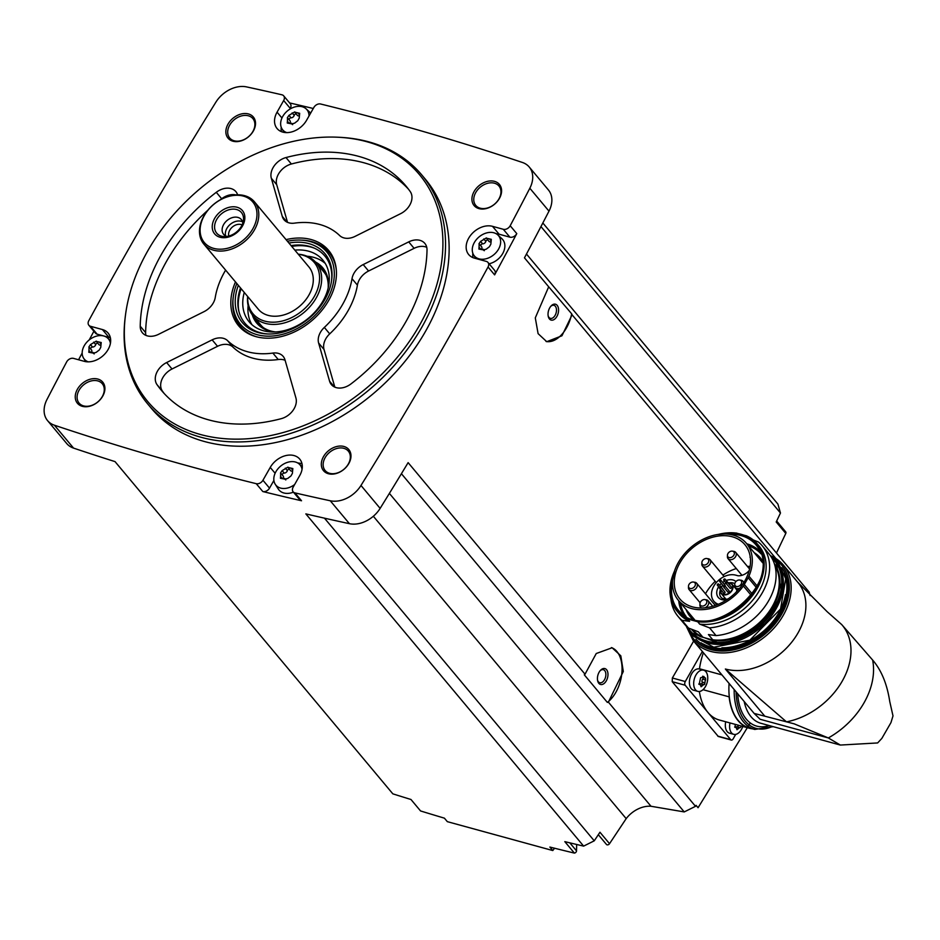 <?xml version="1.0" encoding="UTF-8"?>
<svg xmlns="http://www.w3.org/2000/svg" width="940" height="940" viewBox="0 0 940 940"><rect width="100%" height="100%" fill="white"/><g stroke="black" fill="none" stroke-linecap="round" stroke-linejoin="round"><path stroke-width="1.41" d="M718.301 736.478L672.229 681.688L672.359 677.987A3763.878 2761.673 140.1 0 0 693.65 641.068M750.261 722.919L698.068 807.73L696.082 805.357A3763.878 2761.673 -39.9 0 1 695.506 806.32L608.403 702.157L623.302 671.489L620.823 655.826L612.116 647.766L596.254 653.511L585.021 674.192L408.125 462.633A3763.878 2761.673 -39.9 0 1 380.136 508.376L360.984 485.463A3763.878 2761.673 -39.9 0 0 488.036 267.007A5.499 4.03 -39.9 0 0 487.966 262.425A5.499 4.03 -39.9 0 0 486.332 261.402L474.43 258.136A19.235 14.112 -39.9 0 1 468.707 254.576A19.235 14.112 -39.9 0 1 471.21 234.589A19.235 14.112 -39.9 0 1 492.501 226.329L503.299 229.29A5.499 4.03 -39.9 0 0 510.185 225.741A3763.878 2761.673 -39.9 0 0 529.831 188.235A26.097 19.152 -39.9 0 0 529.255 167.038A26.097 19.152 -39.9 0 0 522.44 162.479A3763.878 2761.673 -39.9 0 0 320.587 103.999A5.499 4.03 -39.9 0 0 313.889 107.419L306.593 120.25A19.235 14.112 -39.9 0 1 277.077 128.545A19.235 14.112 -39.9 0 1 277.065 112.165L283.68 100.521A5.499 4.03 -39.9 0 0 283.68 95.845A5.499 4.03 -39.9 0 0 281.894 94.787A3763.878 2761.673 -39.9 0 0 246.574 86.903A26.097 19.152 -39.9 0 0 215.847 102.213A3763.878 2761.673 -39.9 0 0 88.795 320.669A5.499 4.03 -39.9 0 0 88.854 325.252A5.499 4.03 -39.9 0 0 90.487 326.274L102.401 329.541A19.235 14.112 -39.9 0 1 108.123 333.101A19.235 14.112 -39.9 0 1 105.609 353.088A19.235 14.112 -39.9 0 1 84.33 361.348L73.531 358.387A5.499 4.03 -39.9 0 0 66.646 361.935A3763.878 2761.673 -39.9 0 0 47 399.441A26.097 19.152 -39.9 0 0 47.576 420.638A26.097 19.152 -39.9 0 0 54.391 425.197A3763.878 2761.673 -39.9 0 0 256.232 483.677A5.499 4.03 -39.9 0 0 262.942 480.258L270.238 467.427A19.235 14.112 -39.9 0 1 299.754 459.131A19.235 14.112 -39.9 0 1 299.754 475.511L293.151 487.155A5.499 4.03 -39.9 0 0 293.151 491.832A5.499 4.03 -39.9 0 0 294.937 492.889A3763.878 2761.673 -39.9 0 0 330.257 500.773A26.097 19.152 -39.9 0 0 360.984 485.463M775.817 558.431L572.084 314.782L561.944 335.78L546.739 341.69L538.091 333.63L535.295 317.873L548.69 286.806L524.461 257.83A3763.878 2761.673 -39.9 0 0 548.984 211.148A26.097 19.152 -39.9 0 0 548.408 189.951L529.255 167.038M487.966 262.425L494.558 270.297A5.499 4.03 -39.9 0 1 494.616 274.88A3763.878 2761.673 -39.9 0 0 516.777 233.613L510.185 225.741M611.4 647.59A30.221 18.295 -74.7 0 1 621.951 672.124A30.221 18.295 -74.7 0 1 607.357 702.403L584.304 674.826L585.021 674.192M695.506 806.32L684.238 811.925L401.415 473.701M607.357 702.403L608.403 702.157M548.69 286.806L571.696 313.843A30.221 18.295 -74.7 0 1 546.034 341.467M572.084 314.782L571.696 313.843M526.482 254.047L809.129 592.071L810.116 595.525M542.838 222.98L777.92 504.11L780.47 513.017L776.205 521.982L785.781 533.438A2.056 1.516 -39.9 0 0 785.699 531.84L776.663 521.019M785.781 533.438L776.464 553.002M780.47 513.017L540.958 226.575M554.553 848.232L552.79 850.547L549.877 847.058A3763.878 2761.673 -39.9 0 0 574.387 853.097A2.056 1.516 -39.9 0 0 576.526 850.865L576.655 844.473M684.238 811.925L650.997 806.261A24.722 18.142 -39.9 0 0 626.181 818.634L609.531 843.697A2.056 1.516 -39.9 0 1 606.453 844.437L598.322 834.708M337.848 137.228L339.528 137.31A178.576 131.024 140.1 0 1 368.727 141.846A178.576 131.024 140.1 0 1 421.813 174.993L425.409 179.282A178.576 131.024 140.1 0 1 372.463 394.353A178.576 131.024 140.1 0 1 151.422 408.395L147.827 404.094A178.576 131.024 140.1 0 1 125.314 316.428L125.525 314.759A176.99 129.861 140.1 0 1 337.848 137.228A176.99 129.861 140.1 0 1 366.788 141.717A176.99 129.861 140.1 0 1 429.897 304.219A176.99 129.861 140.1 0 1 241.897 439.062A176.99 129.861 140.1 0 1 125.525 314.759M494.499 181.35A16.485 12.091 140.1 0 1 493.841 204.803A16.485 12.091 140.1 0 1 471.915 198.798A16.485 12.091 140.1 0 1 494.499 181.35M248.43 113.94A16.485 12.091 140.1 0 1 247.772 137.393A16.485 12.091 140.1 0 1 225.859 131.388A16.485 12.091 140.1 0 1 248.43 113.94M97.831 379.055A16.485 12.091 140.1 0 1 97.161 402.508A16.485 12.091 140.1 0 1 75.247 396.504A16.485 12.091 140.1 0 1 97.831 379.055M343.887 446.465A16.485 12.091 140.1 0 1 343.229 469.918A16.485 12.091 140.1 0 1 321.315 463.913A16.485 12.091 140.1 0 1 343.887 446.465M47.576 420.638L66.74 443.551A26.097 19.152 -39.9 0 0 73.555 448.11A3763.878 2761.673 -39.9 0 0 115.033 461.611L392.826 793.842A3763.878 2761.673 -39.9 0 0 410.98 799.493L420.556 810.95A3763.878 2761.673 -39.9 0 0 444.409 818.164L447.322 821.654L552.79 850.547M324.464 518.163L594.256 840.818L583.634 846.118A3763.878 2761.673 -39.9 0 1 564.811 841.641L574.387 853.097M583.634 846.118L305.841 513.886A3763.878 2761.673 -39.9 0 0 349.421 523.686A26.097 19.152 -39.9 0 0 380.136 508.376M273.892 480.446L269.522 488.13A5.499 4.03 -39.9 0 1 262.824 491.549A3763.878 2761.673 -39.9 0 0 301.517 500.762L294.937 492.889M93.894 331.279A3763.878 2761.673 -39.9 0 0 89.218 339.916M82.18 353.017A3763.878 2761.673 -39.9 0 0 78.572 359.773M313.279 108.5A3763.878 2761.673 -39.9 0 0 289.591 102.918M343.84 448.321A15.111 11.092 140.1 0 1 348.329 451.13A15.111 11.092 140.1 0 1 343.852 469.33A15.111 11.092 140.1 0 1 325.146 470.517A15.111 11.092 140.1 0 1 327.12 454.807A15.111 11.092 140.1 0 1 343.84 448.321M97.784 380.912A15.111 11.092 140.1 0 1 102.272 383.72A15.111 11.092 140.1 0 1 97.795 401.909A15.111 11.092 140.1 0 1 79.089 403.096A15.111 11.092 140.1 0 1 81.052 387.397A15.111 11.092 140.1 0 1 97.784 380.912M248.383 115.796A15.111 11.092 140.1 0 1 252.883 118.593A15.111 11.092 140.1 0 1 248.395 136.793A15.111 11.092 140.1 0 1 229.689 137.98A15.111 11.092 140.1 0 1 231.663 122.282A15.111 11.092 140.1 0 1 248.383 115.796M494.452 183.206A15.111 11.092 140.1 0 1 498.94 186.003A15.111 11.092 140.1 0 1 494.464 204.203A15.111 11.092 140.1 0 1 475.757 205.39A15.111 11.092 140.1 0 1 477.731 189.692A15.111 11.092 140.1 0 1 494.452 183.206M626.181 818.634L373.345 516.26M594.256 840.818L599.955 832.241L609.531 843.697M650.997 806.261L389.383 493.394M421.813 174.993A178.576 131.024 140.1 0 1 368.868 390.065A178.576 131.024 140.1 0 1 147.827 404.094M324.335 327.426A16.485 12.091 -39.9 0 0 318.625 343.041L329.576 381.194A16.485 12.091 -39.9 0 0 331.362 384.578A16.485 12.091 -39.9 0 0 350.973 383.92A159.342 116.913 140.1 0 0 427.019 250.04A16.485 12.091 -39.9 0 0 424.833 243.401A16.485 12.091 -39.9 0 0 408.712 241.886L363.204 264.575A16.485 12.091 -39.9 0 0 352.018 278.687A76.927 56.447 140.1 0 1 324.335 327.426L329.717 333.865A76.927 56.447 -39.9 0 0 357.412 285.125L352.018 278.687M286.066 239.63A58.691 43.064 140.1 0 1 311.199 239.559A58.691 43.064 140.1 0 1 335.886 266.478A58.691 43.064 140.1 0 1 311.246 321.151A58.691 43.064 140.1 0 1 253.083 335.721A58.691 43.064 140.1 0 1 235.482 281.93M410.24 191.596A159.342 116.913 -39.9 0 0 405.869 185.897A159.342 116.913 -39.9 0 0 285.995 157.556A16.485 12.091 -39.9 0 0 271.331 178.248L282.282 216.412A16.485 12.091 -39.9 0 0 284.056 219.796A16.485 12.091 -39.9 0 0 294.396 223.144A76.927 56.447 -39.9 0 1 339.634 235.529A16.485 12.091 -39.9 0 0 355.109 236.363L400.616 213.674A16.485 12.091 -39.9 0 0 410.24 191.596M237.609 194.815A16.485 12.091 -39.9 0 0 235.893 191.643A16.485 12.091 -39.9 0 0 216.282 192.3A159.342 116.913 -39.9 0 0 140.225 326.18A16.485 12.091 -39.9 0 0 142.422 332.819A16.485 12.091 -39.9 0 0 158.531 334.335L204.05 311.645A16.485 12.091 -39.9 0 0 215.237 297.534A76.927 56.447 -39.9 0 1 225.624 270.132M227.621 340.691A76.927 56.447 -39.9 0 0 272.858 353.076A16.485 12.091 -39.9 0 1 283.199 356.424A16.485 12.091 -39.9 0 1 284.973 359.809L295.924 397.973A16.485 12.091 -39.9 0 1 281.26 418.664A159.342 116.913 -39.9 0 1 161.386 390.323A159.342 116.913 -39.9 0 1 157.004 384.625A16.485 12.091 -39.9 0 1 166.638 362.546L212.146 339.857A16.485 12.091 -39.9 0 1 227.621 340.691L233.003 347.13A76.927 56.447 -39.9 0 0 278.24 359.527L272.858 353.076M287.429 241.263A56.318 41.325 140.1 0 1 300.882 240.1L302.339 240.17A57.693 42.335 140.1 0 1 311.774 241.627A57.693 42.335 140.1 0 1 328.918 252.343L329.082 252.531A57.693 42.335 140.1 0 1 336.027 267.383M253.953 336.015A57.693 42.335 140.1 0 1 240.558 326.556L240.405 326.356A57.693 42.335 140.1 0 1 233.132 298.039L233.32 296.594A56.318 41.325 140.1 0 1 236.845 283.551M298.238 254.188A41.207 30.233 140.1 0 1 303.949 255.175A41.207 30.233 140.1 0 1 316.193 262.824L323.983 272.13A41.207 30.233 140.1 0 1 326.145 275.209M263.4 327.672A41.207 30.233 140.1 0 1 260.756 324.993L252.966 315.687A41.207 30.233 140.1 0 1 247.655 296.488M316.193 262.824A41.207 30.233 140.1 0 1 303.984 312.456A41.207 30.233 140.1 0 1 252.966 315.687M298.309 254.27A39.938 29.305 140.1 0 1 302.386 255.069A39.938 29.305 140.1 0 1 316.968 290.918A39.938 29.305 140.1 0 1 275.913 322.079A39.938 29.305 140.1 0 1 247.725 296.57M254.435 201.806L308.919 266.96A32.971 24.193 140.1 0 1 299.143 306.663A32.971 24.193 140.1 0 1 258.336 309.26L203.851 244.106A32.971 24.193 140.1 0 1 208.151 209.843A32.971 24.193 140.1 0 1 244.635 195.684A32.971 24.193 140.1 0 1 254.435 201.806A32.971 24.193 140.1 0 1 244.659 241.51A32.971 24.193 140.1 0 1 203.851 244.106M243.389 196.108A31.596 23.183 140.1 0 1 242.121 241.063A31.596 23.183 140.1 0 1 200.114 229.548A31.596 23.183 140.1 0 1 243.389 196.108M237.068 207.246A18.13 13.301 140.1 0 1 236.339 233.038A18.13 13.301 140.1 0 1 212.229 226.434A18.13 13.301 140.1 0 1 237.068 207.246M236.621 209.538A16.098 11.809 140.1 0 1 243.437 220.43A16.098 11.809 140.1 0 1 224.131 236.575A16.098 11.809 140.1 0 1 216 220.829A16.098 11.809 140.1 0 1 236.621 209.538M226.834 236.434A11.539 8.472 140.1 0 1 223.638 234.366A11.539 8.472 140.1 0 1 225.154 222.38A11.539 8.472 140.1 0 1 237.914 217.422A11.539 8.472 140.1 0 1 241.345 219.561A11.539 8.472 140.1 0 1 242.826 223.074M225.659 235.964A11.539 8.472 140.1 0 1 229.572 224.977A11.539 8.472 140.1 0 1 241.145 221.288A11.539 8.472 140.1 0 1 242.567 221.828M228.784 236.046A9.13 6.698 140.1 0 1 231.957 227.41A9.13 6.698 140.1 0 1 241.063 224.531A9.13 6.698 140.1 0 1 242.097 224.918M426.737 247.291A16.485 12.091 -39.9 0 0 414.105 248.336L368.586 271.014A16.485 12.091 -39.9 0 0 357.412 285.125M329.717 333.865A16.485 12.091 -39.9 0 0 324.018 349.48L334.828 387.139M408.477 189.187A159.342 116.913 -39.9 0 0 291.388 164.007A16.485 12.091 -39.9 0 0 276.713 184.698L287.522 222.345M235.834 194.897A16.485 12.091 -39.9 0 0 221.664 198.751A159.342 116.913 -39.9 0 0 220.407 199.715M207.822 210.243A159.342 116.913 -39.9 0 0 145.618 332.619A16.485 12.091 -39.9 0 0 145.9 335.38M285.114 360.314A16.485 12.091 -39.9 0 0 278.24 359.527M233.003 347.13A16.485 12.091 -39.9 0 0 217.54 346.308L172.02 368.985A16.485 12.091 -39.9 0 0 162.397 391.064A159.342 116.913 -39.9 0 0 164.159 393.484M496.179 233.731A19.235 14.112 -39.9 0 1 499.081 234.201L509.88 237.162A5.499 4.03 -39.9 0 0 516.777 233.613M472.844 253.248A19.235 14.112 -39.9 0 0 473.008 257.666M497.789 234.906A15.769 11.562 140.1 0 1 495.427 253.26A15.769 11.562 140.1 0 1 475.828 257.313A15.769 11.562 140.1 0 1 473.713 255.046A15.769 11.562 140.1 0 1 476.897 238.995A15.769 11.562 140.1 0 1 493.864 232.779A15.769 11.562 140.1 0 1 497.789 234.906L501.901 238.713A16.485 12.091 140.1 0 1 503.1 252.825A16.485 12.091 140.1 0 1 489.106 263.788M281.213 127.217A19.235 14.112 -39.9 0 0 281.389 131.635M283.68 95.845L290.26 103.717A5.499 4.03 -39.9 0 1 290.272 108.406L289.837 109.158M286.759 132.622A15.769 11.562 140.1 0 1 284.197 131.283A15.769 11.562 140.1 0 1 282.082 129.015A15.769 11.562 140.1 0 1 285.278 112.965A15.769 11.562 140.1 0 1 302.234 106.749A15.769 11.562 140.1 0 1 306.17 108.887L310.271 112.683A16.485 12.091 140.1 0 1 310.67 113.07M88.854 325.252L95.445 333.124A5.499 4.03 -39.9 0 0 97.079 334.147L90.487 326.274M110.403 337.883A19.235 14.112 -39.9 0 0 108.993 337.413L97.079 334.147M302.034 463.913A19.235 14.112 -39.9 0 0 297.71 462.962M293.151 491.832L299.731 499.704A5.499 4.03 -39.9 0 0 301.517 500.762M293.421 492.161A16.485 12.091 140.1 0 1 278.264 489L275.255 484.276A15.769 11.562 140.1 0 1 278.44 468.226A15.769 11.562 140.1 0 1 295.395 462.01A15.769 11.562 140.1 0 1 299.331 464.149A15.769 11.562 140.1 0 1 302.046 469.377M484.006 250.569L483.454 249.911L486.215 249.194L489.399 246.738L490.845 244.2L491.303 239.324L486.532 238.22L488.906 241.31A2.761 2.033 -39.9 0 0 490.175 241.897M480.798 245.798A1.575 1.163 -39.9 0 1 482.643 243.859L480.587 241.392L486.38 237.914M480.587 241.392L478.965 243.777M480.505 248.971L479.048 247.232L479.142 243.93L481.574 246.715A2.761 2.033 -39.9 0 1 481.785 248.583M479.048 247.232L478.895 249.065L483.454 249.911L483.066 249.206M306.17 108.887A15.769 11.562 140.1 0 1 309.013 115.996M292.375 124.538L291.823 123.88L294.596 123.175L297.769 120.719L299.214 118.17L299.672 113.294L294.901 112.189L297.275 115.291A2.761 2.033 -39.9 0 0 298.544 115.867M289.168 119.768A1.575 1.163 -39.9 0 1 291.024 117.829L288.956 115.362L294.761 111.895M288.956 115.362L287.334 117.758M288.874 122.952L287.417 121.201L287.511 117.9L289.943 120.684A2.761 2.033 -39.9 0 1 290.166 122.564M287.417 121.201L287.264 123.034L291.823 123.88L291.447 123.175L292.681 124.656M88.29 361.853A15.769 11.562 140.1 0 1 85.728 360.514A15.769 11.562 140.1 0 1 83.625 358.246A15.769 11.562 140.1 0 1 86.809 342.195A15.769 11.562 140.1 0 1 103.764 335.98A15.769 11.562 140.1 0 1 107.701 338.118A15.769 11.562 140.1 0 1 110.415 343.347M93.918 353.769L93.365 353.111L96.127 352.406L99.311 349.95L100.745 347.401L101.215 342.524L96.432 341.431L98.817 344.522A2.761 2.033 -39.9 0 0 100.087 345.098M90.71 348.998A1.575 1.163 -39.9 0 1 92.555 347.06L90.487 344.592L96.291 341.126M90.487 344.592L88.877 346.989M90.404 352.183L88.959 350.444L89.041 347.142L91.474 349.915A2.761 2.033 -39.9 0 1 91.697 351.795M88.959 350.444L88.795 352.277L93.365 353.111L92.978 352.418M294.631 484.547A15.769 11.562 140.1 0 1 277.359 486.544A15.769 11.562 140.1 0 1 275.255 484.276M285.537 479.799L284.985 479.142L287.757 478.437L290.93 475.969L292.375 473.431L292.845 468.555L288.063 467.45L290.437 470.541A2.761 2.033 -39.9 0 0 291.705 471.128M282.329 475.029A1.575 1.163 -39.9 0 1 284.186 473.09L282.118 470.623L287.922 467.156M282.118 470.623L280.496 473.02M282.035 478.202L280.578 476.463L280.672 473.161L283.105 475.946A2.761 2.033 -39.9 0 1 283.328 477.826M280.578 476.463L280.425 478.296L284.985 479.142L284.608 478.437L285.842 479.917M482.643 243.859A2.761 2.033 -39.9 0 0 485.827 241.392L483.759 238.936M487.813 240.006A1.575 1.163 -39.9 0 0 485.827 241.392M284.186 473.09A2.761 2.033 -39.9 0 0 287.358 470.635L285.302 468.167M289.344 469.236A1.575 1.163 -39.9 0 0 287.358 470.635M92.555 347.06A2.761 2.033 -39.9 0 0 95.727 344.604L93.671 342.137M97.725 343.218A1.575 1.163 -39.9 0 0 95.727 344.604M291.024 117.829A2.761 2.033 -39.9 0 0 294.197 115.373L292.14 112.906M296.182 113.987A1.575 1.163 -39.9 0 0 294.197 115.373M702.356 651.491L685.284 681.535A2.749 1.668 105.3 0 0 685.19 685.236L730.697 739.651A2.749 1.668 105.3 0 0 731.261 740.027A2.749 1.668 105.3 0 0 733.188 738.817L735.691 734.399M697.809 691.37L693.532 690.207A10.986 6.651 -74.7 0 1 690.019 677.846A10.986 6.651 -74.7 0 1 699.348 669.01L703.625 670.173A10.986 6.651 -74.7 0 1 705.505 686.505A10.986 6.651 -74.7 0 1 697.809 691.37A10.986 6.651 -74.7 0 1 694.296 679.021A10.986 6.651 -74.7 0 1 703.625 670.173M699.348 691.499A54.943 33.264 105.3 0 0 707.949 712.45A54.943 33.264 105.3 0 0 719.241 719.993L749.403 728.253A54.943 33.264 105.3 0 0 752.682 728.864M700.782 669.398A11.268 6.815 105.3 0 0 699.466 668.751A54.943 33.264 105.3 0 1 703.379 652.701M742.764 726.444A10.986 6.651 -74.7 0 1 741.425 729.464A10.986 6.651 -74.7 0 1 733.741 734.34L729.464 733.165A10.986 6.651 -74.7 0 1 725.715 721.767M703.026 677.623A1.151 0.693 105.3 0 1 702.685 679.197L705.599 679.996L704.001 684.696L704.777 684.191M701.111 686.788L700.817 685.942L704.001 684.696L700.899 683.815A2.009 1.21 105.3 0 0 699.771 684.308M700.817 685.942L700.147 684.414M700.582 677.716L699.184 684.414M700.829 677.787L704.013 676.542L702.65 676.459M702.721 676.189L705.282 678.069L702.239 677.411M705.599 679.996L705.517 678.034M733.741 734.34A10.986 6.651 -74.7 0 1 729.992 722.942M739.627 727.572L737.007 726.855A2.009 1.21 105.3 0 0 736.819 726.773L740.003 727.689L740.708 727.149M739.921 727.654L736.737 728.9L737.03 729.745M736.737 728.9L736.079 727.372L734.681 726.984M735.15 725.445L735.104 727.372M702.685 679.197A2.009 1.21 105.3 0 0 702.133 682.052L705.047 682.851M701.381 683.944A1.151 0.693 105.3 0 0 702.133 682.052M703.707 684.614L701.087 683.897A2.009 1.21 105.3 0 0 700.899 683.815M737.312 726.902A1.151 0.693 105.3 0 0 738.111 725.163M736.819 726.773A2.009 1.21 105.3 0 0 735.703 727.266M749.403 728.253A54.943 33.264 105.3 0 1 729.123 696.846A11.268 6.815 105.3 0 0 729.287 696.681A54.673 33.1 -74.7 0 1 729.087 683.451M729.287 696.681A54.673 33.1 105.3 0 0 749.474 727.995L754.75 729.44A54.673 33.1 -74.7 0 1 734.164 689.525M797.531 582.013L827.247 611.787L841.735 624.595A65.389 47.975 140.1 0 1 842.334 680.959A65.389 47.975 140.1 0 1 786.486 721.85L725.363 669.01A58.797 43.134 -39.9 0 0 790.423 643.759A58.797 43.134 -39.9 0 0 798.095 582.671L783.361 565.058A58.797 43.134 140.1 0 1 765.936 635.863A58.797 43.134 140.1 0 1 693.156 640.481L754.139 713.413L760.131 719.264L828.34 737.947L794.159 723.835M794.547 723.941L754.139 713.413M881.837 738.417L890.944 722.649L881.837 738.417L877.643 742.941L840.348 745.056L828.34 737.947A71.428 52.417 140.1 0 0 872.614 660.009L841.735 624.595M872.614 660.009C881.368 670.138 887.078 683.991 889.757 701.557L893 715.916L890.944 722.649M729.123 696.846L703.002 689.69M721.943 674.908L699.466 668.751M670.937 599.109A54.943 40.314 140.1 0 0 678.022 616.393A54.943 40.314 140.1 0 0 681.982 620.306L688.456 628.038L698.35 631.809L702.721 637.026L700.288 636.58L715.704 640.81L712.79 639.788L708.419 634.559L716.045 635.605A54.943 40.314 140.1 0 0 766.946 603.539A54.943 40.314 140.1 0 0 768.791 553.625L762.328 545.893A54.943 40.314 140.1 0 1 760.472 595.807A54.943 40.314 140.1 0 1 709.571 627.873L716.045 635.605M688.456 628.038A54.943 40.314 140.1 0 1 684.496 624.125L678.022 616.393M681.982 620.306L689.607 621.352A52.334 38.399 140.1 0 1 678.891 613.35L676.918 610.988A52.334 38.399 140.1 0 1 674.462 571.156M718.442 534.378A52.334 38.399 140.1 0 1 736.431 533.097L746.489 535.847A52.334 38.399 140.1 0 1 757.217 543.849A52.334 38.399 140.1 0 1 752.411 595.702A52.334 38.399 140.1 0 1 697.703 621.74L687.634 618.99L689.607 621.352M746.795 543.802A49.632 36.413 140.1 0 1 760.225 551.745M684.155 615.359A49.632 36.413 140.1 0 1 678.715 600.731M746.266 535.718L757.217 543.849L759.191 546.211A52.334 38.399 140.1 0 1 754.385 598.075A52.334 38.399 140.1 0 1 699.677 624.113L709.571 627.873M697.703 621.74L699.677 624.113M753.198 539.913L758.368 541.981A54.943 40.314 140.1 0 1 762.328 545.893M748.17 577.724A13.736 10.082 -39.9 0 0 748.933 576.173A44.368 32.559 -39.9 0 0 746.431 543.367A44.368 32.559 -39.9 0 0 691.511 546.857A44.368 32.559 -39.9 0 0 678.351 600.296A44.368 32.559 -39.9 0 0 743.364 585.984A13.736 10.082 -39.9 0 0 744.316 584.492L748.17 577.724L756.324 587.488M744.927 580.744A42.382 31.091 -39.9 0 0 744.903 544.648A42.382 31.091 -39.9 0 0 735.573 537.903A42.382 31.091 -39.9 0 0 686.846 553.343A42.382 31.091 -39.9 0 0 679.89 599.015A42.382 31.091 -39.9 0 0 744.927 580.744M700.359 607.992A42.382 31.091 140.1 0 1 700.511 607.099A4.947 3.631 140.1 0 1 699.983 604.373M705.482 593.763A42.382 31.091 140.1 0 1 715.211 581.32M722.907 575.104A42.382 31.091 140.1 0 1 736.302 568.536M747.429 566.432A42.382 31.091 140.1 0 1 750.108 566.397M726.209 580.509A11.891 8.73 140.1 0 1 733.012 579.968A11.891 8.73 140.1 0 1 735.938 581.543M737.536 590.167A11.891 8.73 140.1 0 1 737.113 591.213M727.09 599.591A11.891 8.73 140.1 0 1 717.855 596.853A11.891 8.73 140.1 0 1 718.63 586.748M719.664 585.291A11.891 8.73 140.1 0 1 721.356 583.517M722.695 582.424A11.891 8.73 140.1 0 1 724.576 581.261M750.191 556.597L750.038 557.326M718.418 604.255A17.719 13.007 -39.9 0 1 713.824 601.177A17.719 13.007 -39.9 0 1 716.139 582.765A17.719 13.007 -39.9 0 1 735.75 575.151L738.065 575.785A11.809 8.671 -39.9 0 0 749.215 570.533M729.499 582.8A9.694 7.12 140.1 0 1 732.942 582.929A9.694 7.12 140.1 0 1 734.786 583.787M737.03 589.568A9.694 7.12 140.1 0 1 736.302 592.047M728.053 598.945A9.694 7.12 140.1 0 1 720.945 597.17A9.694 7.12 140.1 0 1 720.158 590.602M724.258 599.074A9.694 7.12 140.1 0 1 724.423 597.358M722.695 589.063A0.87 0.635 140.1 0 1 723.048 589.721M724.893 585.197A0.87 0.635 140.1 0 1 725.139 586.114M728.911 590.766A0.87 0.635 140.1 0 1 728.911 591.965A0.87 0.635 140.1 0 1 727.842 592.036L723.542 586.901A0.87 0.635 -39.9 0 0 724.869 585.785A0.87 0.635 -39.9 0 0 723.542 586.901M731.109 586.901A0.87 0.635 140.1 0 1 731.109 588.099A0.87 0.635 140.1 0 1 730.027 588.17L725.739 583.035A0.87 0.635 -39.9 0 0 727.067 581.931A0.87 0.635 -39.9 0 0 725.739 583.035M729.099 584.116A0.87 0.635 140.1 0 1 729.452 584.774M724.705 591.847A0.87 0.635 140.1 0 1 724.705 593.046A0.87 0.635 140.1 0 1 723.636 593.116L719.347 587.982A0.87 0.635 -39.9 0 0 720.675 586.865A0.87 0.635 -39.9 0 0 719.347 587.982M724.799 578.981A0.87 0.635 -39.9 0 0 723.73 580.25A0.87 0.635 -39.9 0 0 725.057 579.146A0.87 0.635 -39.9 0 0 724.799 578.981M720.604 580.062A0.87 0.635 -39.9 0 0 719.535 581.331A0.87 0.635 -39.9 0 0 720.863 580.227A0.87 0.635 -39.9 0 0 720.604 580.062M718.407 583.928A0.87 0.635 -39.9 0 0 717.337 585.197A0.87 0.635 -39.9 0 0 718.665 584.093A0.87 0.635 -39.9 0 0 718.407 583.928M740.332 580.192A4.947 3.631 140.1 0 1 741.495 580.321A4.947 3.631 140.1 0 1 742.964 581.237A4.947 3.631 140.1 0 1 743.611 582.929M739.733 588.252A4.947 3.631 140.1 0 1 735.374 587.582A4.947 3.631 140.1 0 1 734.81 584.809M740.027 580.086A3.842 2.82 140.1 0 1 739.862 585.561A3.842 2.82 140.1 0 1 734.751 584.163A3.842 2.82 140.1 0 1 740.027 580.086M733.024 551.31A4.947 3.631 140.1 0 1 734.187 551.428A4.947 3.631 140.1 0 1 735.656 552.344A4.947 3.631 140.1 0 1 734.187 558.301A4.947 3.631 140.1 0 1 728.065 558.689A4.947 3.631 140.1 0 1 727.501 555.928M732.707 551.192A3.842 2.82 140.1 0 1 732.554 556.668A3.842 2.82 140.1 0 1 727.443 555.27A3.842 2.82 140.1 0 1 732.707 551.192M707.432 558.701A4.947 3.631 140.1 0 1 708.596 558.818A4.947 3.631 140.1 0 1 710.064 559.746A4.947 3.631 140.1 0 1 708.596 565.692A4.947 3.631 140.1 0 1 702.474 566.091A4.947 3.631 140.1 0 1 701.91 563.319M707.115 558.583A3.842 2.82 140.1 0 1 706.962 564.059A3.842 2.82 140.1 0 1 701.851 562.661A3.842 2.82 140.1 0 1 707.115 558.583M705.505 599.755A4.947 3.631 140.1 0 1 706.668 599.885A4.947 3.631 140.1 0 1 708.137 600.801A4.947 3.631 140.1 0 1 704.906 607.816M701.804 607.992A4.947 3.631 140.1 0 1 700.547 607.146L701.264 608.004M705.188 599.638A3.842 2.82 140.1 0 1 705.035 605.113A3.842 2.82 140.1 0 1 699.924 603.715A3.842 2.82 140.1 0 1 705.188 599.638M694.073 582.212A4.947 3.631 140.1 0 1 695.236 582.342A4.947 3.631 140.1 0 1 696.705 583.258A4.947 3.631 140.1 0 1 695.236 589.216A4.947 3.631 140.1 0 1 689.114 589.603A4.947 3.631 140.1 0 1 688.55 586.83M693.755 582.107A3.842 2.82 140.1 0 1 693.602 587.582A3.842 2.82 140.1 0 1 688.491 586.184A3.842 2.82 140.1 0 1 693.755 582.107M556.891 316.451A8.237 4.994 -74.7 0 1 548.231 316.31A8.237 4.994 -74.7 0 1 551.063 305.994A8.237 4.994 -74.7 0 1 557.678 306.076A8.237 4.994 -74.7 0 1 556.891 316.451M550.676 306.428A6.756 4.089 -74.7 0 1 553.942 305.324A6.756 4.089 -74.7 0 1 555.105 315.358A6.756 4.089 -74.7 0 1 550.382 318.355A6.756 4.089 -74.7 0 1 548.126 315.734M606.3 680.818A8.237 4.994 -74.7 0 1 597.629 680.678A8.237 4.994 -74.7 0 1 600.46 670.361A8.237 4.994 -74.7 0 1 607.087 670.443A8.237 4.994 -74.7 0 1 606.3 680.818M600.084 670.796A6.756 4.089 -74.7 0 1 603.351 669.691A6.756 4.089 -74.7 0 1 604.502 679.726A6.756 4.089 -74.7 0 1 599.779 682.722A6.756 4.089 -74.7 0 1 597.535 680.102M288.909 243.037A53.792 39.468 140.1 0 1 308.896 243.625A53.792 39.468 140.1 0 1 331.667 280.014A53.792 39.468 140.1 0 1 267.148 333.959A53.792 39.468 140.1 0 1 238.337 285.337M300.882 240.1A56.318 41.325 140.1 0 1 310.082 241.533A56.318 41.325 140.1 0 1 330.175 293.233A56.318 41.325 140.1 0 1 270.344 336.144A56.318 41.325 140.1 0 1 233.32 296.594M291.071 245.61A52.205 38.305 140.1 0 1 309.354 246.362A52.205 38.305 140.1 0 1 331.55 280.849M267.994 333.994A52.205 38.305 140.1 0 1 240.487 287.91M238.079 306.91A53.568 39.304 140.1 0 1 241.063 288.615M291.647 246.315A53.568 39.304 140.1 0 1 310.188 246.609M291.729 246.409A53.087 38.951 140.1 0 1 310.964 247.067A53.087 38.951 140.1 0 1 314.712 248.325M238.971 311.669A53.087 38.951 140.1 0 1 241.145 288.709M294.843 250.122A48.081 35.273 140.1 0 1 308.614 251.203A48.081 35.273 140.1 0 1 322.902 260.133A48.081 35.273 140.1 0 1 308.649 318.037A48.081 35.273 140.1 0 1 249.135 321.821A48.081 35.273 140.1 0 1 244.259 292.422M307.086 256.244A48.081 35.273 140.1 0 1 313.772 257.384A48.081 35.273 140.1 0 1 325.24 263.423M251.955 324.7A48.081 35.273 140.1 0 1 248.101 305.559M315.44 261.966A43.052 31.584 140.1 0 1 328.436 286.841M274.445 331.985A43.052 31.584 140.1 0 1 252.261 314.794M318.731 265.856A41.853 30.715 140.1 0 1 328.166 288.051M275.69 331.938A41.853 30.715 140.1 0 1 255.504 318.719M328.918 252.343A57.693 42.335 140.1 0 1 336.344 270.344M256.796 336.849A57.693 42.335 140.1 0 1 240.405 326.356M548.984 211.148L529.831 188.235M494.616 274.88L488.036 267.007M349.421 523.686L330.257 500.773M262.824 491.549L256.232 483.677M73.555 448.11L54.391 425.197M414.105 248.336L408.712 241.886M368.586 271.014L363.204 264.575M324.018 349.48L318.625 343.041M334.37 386.928L329.576 381.194M291.388 164.007L285.995 157.556M276.713 184.698L271.331 178.248M287.076 222.145L282.282 216.412M221.664 198.751L216.282 192.3M145.618 332.619L140.225 326.18M162.397 391.064L157.004 384.625M172.02 368.985L166.638 362.546M217.54 346.308L212.146 339.857M509.88 237.162L503.299 229.29M499.081 234.201L492.501 226.329M281.953 118.005L277.065 112.165M290.272 108.406L283.68 100.521M108.993 337.413L102.401 329.541M275.115 473.267L270.238 467.427M269.522 488.13L262.942 480.258M491.056 240.793L489.611 239.066M292.587 470.024L291.153 468.296M100.956 343.993L99.523 342.278M299.425 114.762L297.992 113.035M569.816 842.851L576.526 850.865M685.284 681.535L672.359 677.987M685.19 685.236L672.229 681.688M730.697 739.651L717.737 736.102M700.852 685.659L702.18 686.024M698.914 684.238L699.536 684.414M736.772 728.618L738.1 728.982M734.833 727.207L735.468 727.372M770.342 555.658A58.797 43.134 140.1 0 1 783.361 565.058L770.271 555.552M764.514 715.834L725.363 669.01M840.207 745.02L760.754 723.248A47.118 28.529 -74.7 0 1 744.175 701.499M769.143 725.539A50.96 30.856 -74.7 0 1 737.7 693.755M772.351 726.42A53.298 32.266 -74.7 0 1 736.102 691.84M773.385 558.207A57.422 42.136 140.1 0 1 764.69 634.371A57.422 42.136 140.1 0 1 688.186 629.448M781.669 567.607A55.907 41.019 140.1 0 1 763.973 633.525A55.907 41.019 140.1 0 1 695.964 639.259M784.277 573.283A55.354 40.62 140.1 0 1 763.48 632.925A55.354 40.62 140.1 0 1 701.087 642.831M785.006 575.609A55.354 40.62 140.1 0 1 763.116 632.491A55.354 40.62 140.1 0 1 703.261 643.971M785.499 594.632A54.814 40.22 140.1 0 1 721.885 647.825M776.052 561.673A55.354 40.62 140.1 0 1 759.649 628.343A55.354 40.62 140.1 0 1 691.123 632.691L722.084 644.405L759.743 628.449L782.104 594.221L776.052 561.673L775.101 560.522A55.354 40.62 140.1 0 1 758.686 627.192A55.354 40.62 140.1 0 1 690.16 631.551A55.354 40.62 140.1 0 1 686.788 626.569L691.123 632.691M770.8 556.327A55.354 40.62 140.1 0 1 775.101 560.522L770.788 556.316M771.646 557.678A54.814 40.22 140.1 0 1 758.192 626.604A54.814 40.22 140.1 0 1 687.974 627.638M774.302 563.565A52.887 38.81 140.1 0 1 768.25 614.043A52.887 38.81 140.1 0 1 715.704 640.81M700.288 636.58A52.887 38.81 140.1 0 1 691.499 629.283M702.721 637.026A52.334 38.399 140.1 0 1 692.58 629.718M687.634 618.99A52.334 38.399 140.1 0 1 676.918 610.988L669.95 592.412L674.826 570.098M719.37 534.261A51.782 38 140.1 0 1 741.155 534.296A51.782 38 140.1 0 1 757.628 586.102A51.782 38 140.1 0 1 696.129 620.764A51.782 38 140.1 0 1 674.18 572.049M721.062 534.096A51.547 37.823 140.1 0 1 741.049 534.496A51.547 37.823 140.1 0 1 757.711 585.538A51.547 37.823 140.1 0 1 697.245 620.729A51.547 37.823 140.1 0 1 673.721 573.682M728.911 534.273A50.725 37.224 140.1 0 1 740.99 535.565A50.725 37.224 140.1 0 1 757.957 547.527C784.83 582.201 709.77 644.957 680.407 612.375A50.725 37.224 140.1 0 1 672.5 581.437M748.522 545.87A48.833 35.826 140.1 0 1 761.083 553.954M686.177 616.581A48.833 35.826 140.1 0 1 680.443 602.787M754.186 552.649A45.755 33.57 140.1 0 1 762.575 560.898M692.757 619.284A45.755 33.57 140.1 0 1 686.106 609.567M756.9 555.893A44.956 32.982 140.1 0 1 760.742 559.582L762.693 562.273M694.084 619.636L691.769 617.251A44.956 32.982 140.1 0 1 688.82 612.809M774.901 565.563A52.334 38.399 140.1 0 1 765.618 616.1A52.334 38.399 140.1 0 1 712.79 639.788M748.933 576.173L757.135 585.984M743.364 585.984L751.166 595.314M744.316 584.492L752.212 593.927M728.077 582.753A7.144 5.24 140.1 0 1 729.969 582.929A7.144 5.24 140.1 0 1 732.096 584.257A7.144 5.24 140.1 0 1 729.981 592.858A7.144 5.24 140.1 0 1 721.133 593.422A7.144 5.24 140.1 0 1 720.369 589.204M721.239 587.159A7.144 5.24 140.1 0 1 722.789 585.232M724.141 584.151A7.144 5.24 140.1 0 1 725.915 583.246A6.874 5.041 140.1 0 0 724.152 584.175M728.148 582.835A6.874 5.041 140.1 0 1 729.722 583.012A6.874 5.041 140.1 0 1 732.107 589.474A6.874 5.041 140.1 0 1 724.576 594.562A6.874 5.041 140.1 0 1 720.44 589.286M721.262 587.195A6.874 5.041 140.1 0 1 722.801 585.244M473.713 255.046L475.957 258.559M282.082 129.015L284.268 132.434M83.625 358.246L85.799 361.665M107.701 338.118L110.673 340.868M299.331 464.149L302.304 466.886M484.312 250.686L483.078 249.206M94.223 353.887L92.978 352.406M410.968 799.493L420.486 810.868M731.261 740.027L718.313 736.478M698.761 684.026L700.147 684.402M773.256 726.667L754.75 729.44M686.118 625.911L693.156 640.481M687.128 627.192L692.298 635.593L713.766 647.225L749.861 640.164L780.553 609.002L785.723 578.77L778.391 562.966L771.352 556.774M736.702 533.074L717.337 534.554M678.351 600.296L694.636 619.777M746.431 543.367L762.716 562.848M713.824 601.177L716.914 604.866M720.334 589.168L721.133 593.422L725.986 599.226M728.042 582.718L732.096 584.257L736.948 590.062M725.868 583.199L724.094 584.104M722.743 585.173L721.192 587.112M720.675 586.865L724.963 592M723.73 580.25L725.645 582.542M725.057 579.146L729.358 584.28M727.067 581.931L731.355 587.065M724.869 585.785L729.17 590.919M719.535 581.331L723.553 586.149M720.863 580.227L725.151 585.361M717.337 585.197L719.253 587.488M718.665 584.093L722.954 589.227M735.374 587.582L737.794 590.485M742.964 581.237L743.94 582.412M728.065 558.689L741.954 575.303M735.656 552.344L749.591 569.017M702.474 566.091L716.28 582.6M710.064 559.746L724.152 576.584M708.137 600.801L712.72 606.288M689.114 589.603L700.1 602.74M696.705 583.258L715.281 605.477"/></g></svg>
